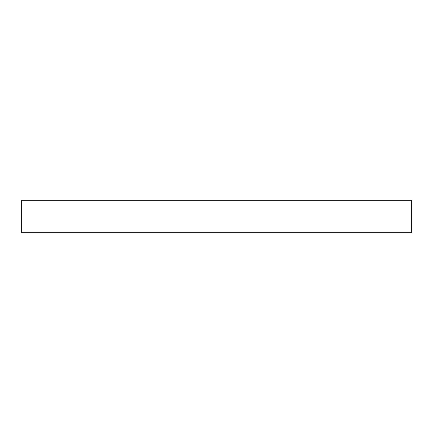 <?xml version="1.0" encoding="UTF-8"?>
<svg xmlns="http://www.w3.org/2000/svg" width="433" height="433" viewBox="0 0 433 433"><rect width="100%" height="100%" fill="white"/><g stroke="black" fill="none" stroke-linecap="round" stroke-linejoin="round"><path stroke-width="0.65" d="M411.35 200.263L21.65 200.263L21.65 232.738L411.35 232.738L411.35 200.263"/></g></svg>
